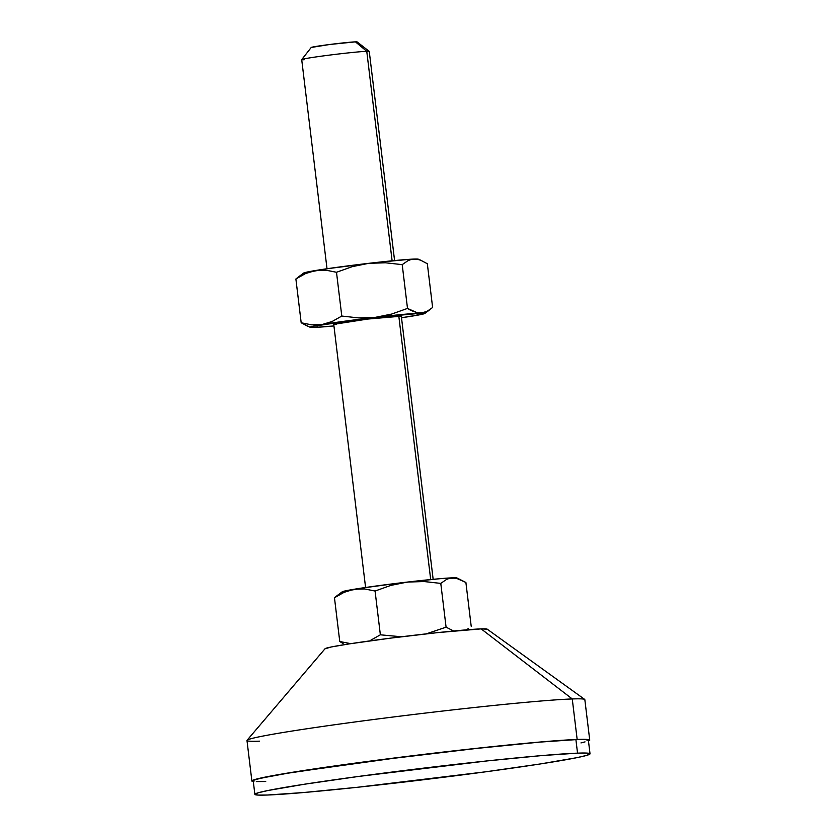 <?xml version="1.0" encoding="UTF-8"?>
<svg xmlns="http://www.w3.org/2000/svg" width="837" height="837" viewBox="0 0 837 837"><rect width="100%" height="100%" fill="white"/><g stroke="black" fill="none" stroke-linecap="round" stroke-linejoin="round"><path stroke-width="1.26" d="M304.218 59.751A34.035 1.161 -6.9 0 1 301.718 59.584A34.035 1.161 -6.9 0 1 329.464 55.106A34.035 1.161 -6.9 0 1 366.763 51.308L392.114 260.799L366.763 51.308A34.035 1.161 173.1 0 0 328.899 55.179A34.035 1.161 173.1 0 0 301.707 59.626L327.016 268.74M327.204 270.32L327.822 270.466M366.763 51.308L355.443 41.86A23.143 0.785 173.1 0 0 330.092 44.445A23.143 0.785 173.1 0 0 311.218 47.479L329.799 44.476L355.443 41.86L366.763 51.308A34.035 1.161 -6.9 0 1 369.253 51.402A34.035 1.161 173.1 0 0 366.763 51.308M433.158 579.319L401.31 316.177A34.035 1.161 173.1 0 0 398.799 316.041L430.689 579.56L398.799 316.041A34.035 1.161 173.1 0 0 360.935 319.912A34.035 1.161 173.1 0 0 333.743 324.348L336.254 324.484M365.779 589.081L366.397 589.227M487.186 629.225L481.149 628.88L572.257 698.947L481.149 628.88A81.681 2.783 173.1 0 0 391.758 637.993A81.681 2.783 173.1 0 0 325.059 648.717L247.061 740.274A170.162 5.807 -6.9 0 1 386.035 717.916A170.162 5.807 -6.9 0 1 572.257 698.947A170.162 5.807 173.1 0 0 382.959 718.303A170.162 5.807 173.1 0 0 246.978 740.494L251.885 781.015A170.162 5.807 -6.9 0 1 387.866 758.824A170.162 5.807 -6.9 0 1 577.164 739.469L572.257 698.947L577.164 739.469L588.997 739.699L589.74 740.18L588.474 741.027A170.162 5.807 -6.9 0 0 589.74 740.138L584.833 699.617A170.162 5.807 173.1 0 0 572.257 698.947A170.162 5.807 -6.9 0 1 584.697 699.418L487.124 629.11A81.681 2.783 173.1 0 0 481.149 628.88L437.448 632.636L390.617 638.129L349.008 643.925L331.316 646.97L325.018 648.801M259.554 741.163A170.162 5.807 -6.9 0 1 247.061 740.274M589.74 740.138A170.162 5.807 -6.9 0 0 577.164 739.469L540.775 741.959L486.13 747.295L372.465 760.823L280.751 774.235L255.264 779.425L251.885 780.973L253.318 781.58A170.162 5.807 -6.9 0 1 251.885 781.015M590.022 753.802L588.39 740.295A168.802 5.754 173.1 0 0 575.908 739.636L577.54 753.143A168.802 5.754 -6.9 0 1 590.022 753.802A168.802 5.754 -6.9 0 1 455.129 775.815A168.802 5.754 -6.9 0 1 267.348 795.024L257.942 795.077L254.866 794.313L258.225 792.775L267.892 790.526L304.459 784.227L358.979 776.391L487.239 760.906L541.445 755.612L577.54 753.143L575.908 739.636A168.802 5.754 173.1 0 0 388.127 758.835A168.802 5.754 173.1 0 0 253.234 780.858L254.866 794.365A168.802 5.754 -6.9 0 1 389.77 772.342A168.802 5.754 -6.9 0 1 577.54 753.143L586.946 753.091L590.022 753.855L586.664 755.392L576.996 757.642L540.43 763.94L485.91 771.777L357.65 787.261L303.444 792.545L267.348 795.024A168.802 5.754 -6.9 0 1 254.866 794.365M580.962 742.921L585.032 741.885M588.39 740.347L585.314 739.584L575.908 739.636L539.813 742.105L470.143 749.073L405.098 756.7L291.726 772.478L260.652 778.232L254.113 780.136L253.234 780.806L253.967 781.287M256.31 781.57L265.716 781.517M468.364 628.493L466.596 629.832M343.243 592.648L340.209 593.789L334.465 597.754L339.759 641.519L350.776 643.653L339.759 641.519L334.465 597.754L344.049 592.345L349.019 590.472L359.345 588.767L364.566 588.945L375.07 591.027L380.364 634.802L401.467 636.779L380.364 634.802L375.07 591.027L390.848 585.398L407.305 582.081L424.066 581.537L440.785 583.399L446.079 627.164L453.644 630.993L446.079 627.164L426.295 633.86L446.079 627.164L440.785 583.399L446.529 579.434L449.563 578.283L455.966 578.053L465.895 582.479L471.2 626.254L465.895 582.479L456.887 577.938A57.858 1.977 173.1 0 0 452.723 577.812L460.277 579.382M370.781 640.211L380.364 634.802L370.781 640.211M343.107 643.527L339.759 641.519L343.107 643.527M337.29 595.525L334.465 597.754L344.049 592.345L354.145 589.258A57.858 1.977 173.1 0 0 342.207 591.811L336.505 596.09M398.987 583.41L407.305 582.081A57.858 1.977 173.1 0 0 354.145 589.258L364.566 588.945L375.07 591.027L390.848 585.398L398.987 583.41M449.563 578.283L452.723 577.812A57.858 1.977 173.1 0 0 407.305 582.081L424.066 581.537L440.785 583.399L446.529 579.434L449.563 578.283M344.017 592.209L342.584 592.125M342.124 591.926L359.125 588.463L399.804 582.971L440.346 578.66L457.002 578.053M311.113 327.194L314.367 327.434A57.858 1.977 -6.9 0 0 333.932 325.938L314.367 327.434L310.548 327.403L312.107 326.44L367.778 318.248L423.072 313.038L424.443 313.655L420.498 314.628L401.509 317.757A57.858 1.977 -6.9 0 0 412.944 315.988L418.061 314.775M401.31 316.187L367.673 319.075L333.743 324.337L365.581 587.49M410.852 310.422L407.504 308.414L391.695 314.053L375.269 317.359A57.858 1.977 -6.9 0 1 420.687 313.08L417.443 312.839L410.852 310.422M303.549 273.165L326.221 268.855L376.095 262.494L410.852 259.219L417.391 259.303L420.676 260.213L427.33 263.728L432.624 307.503L426.88 311.458L420.687 313.08A57.858 1.977 -6.9 0 1 424.872 313.436A57.858 1.977 -6.9 0 1 412.944 315.988L407.745 316.491M424.872 313.436L429.799 309.732M314.367 327.445L317.526 326.964L314.367 327.434A57.858 1.977 -6.9 0 1 310.203 327.319A57.858 1.977 -6.9 0 1 322.109 324.536L311.678 324.85L301.184 322.768L310.203 327.319M298.715 276.765L295.89 278.993L305.484 273.584L315.57 270.508L326.001 270.194L336.495 272.276L352.304 266.637L368.73 263.331A57.858 1.977 173.1 0 0 315.57 270.508L326.001 270.194L336.495 272.276L341.789 316.051L332.195 321.46L322.109 324.536A57.858 1.977 -6.9 0 1 375.269 317.359L358.477 317.903L341.789 316.051L332.195 321.46L322.109 324.536L311.678 324.85L301.184 322.768L307.838 326.284M357.158 41.955L355.443 41.86A23.143 0.785 173.1 0 1 357.137 41.923L369.253 51.402L394.583 260.558M421.702 260.621L418.312 259.177A57.858 1.977 173.1 0 0 414.148 259.062A57.858 1.977 173.1 0 0 368.73 263.331L385.512 262.787L402.21 264.638L407.954 260.684L410.988 259.533L418.427 259.303M305.442 273.458L304.009 273.375M304.668 273.887L301.644 275.028L295.89 278.993L305.484 273.584L315.57 270.508A57.858 1.977 173.1 0 0 303.643 273.061L297.93 277.34M420.676 260.213L427.33 263.728L432.624 307.503L426.88 311.458L423.846 312.609L417.443 312.839L407.504 308.414L402.21 264.638L407.954 260.684L410.988 259.533L417.391 259.303M295.89 278.993L301.184 322.768L295.89 278.993M375.269 317.359L358.477 317.903L341.789 316.051L336.495 272.276L352.304 266.637L368.73 263.331L385.512 262.787L402.21 264.638L407.504 308.414L391.695 314.053L375.269 317.359M301.718 59.584L311.218 47.479"/></g></svg>
